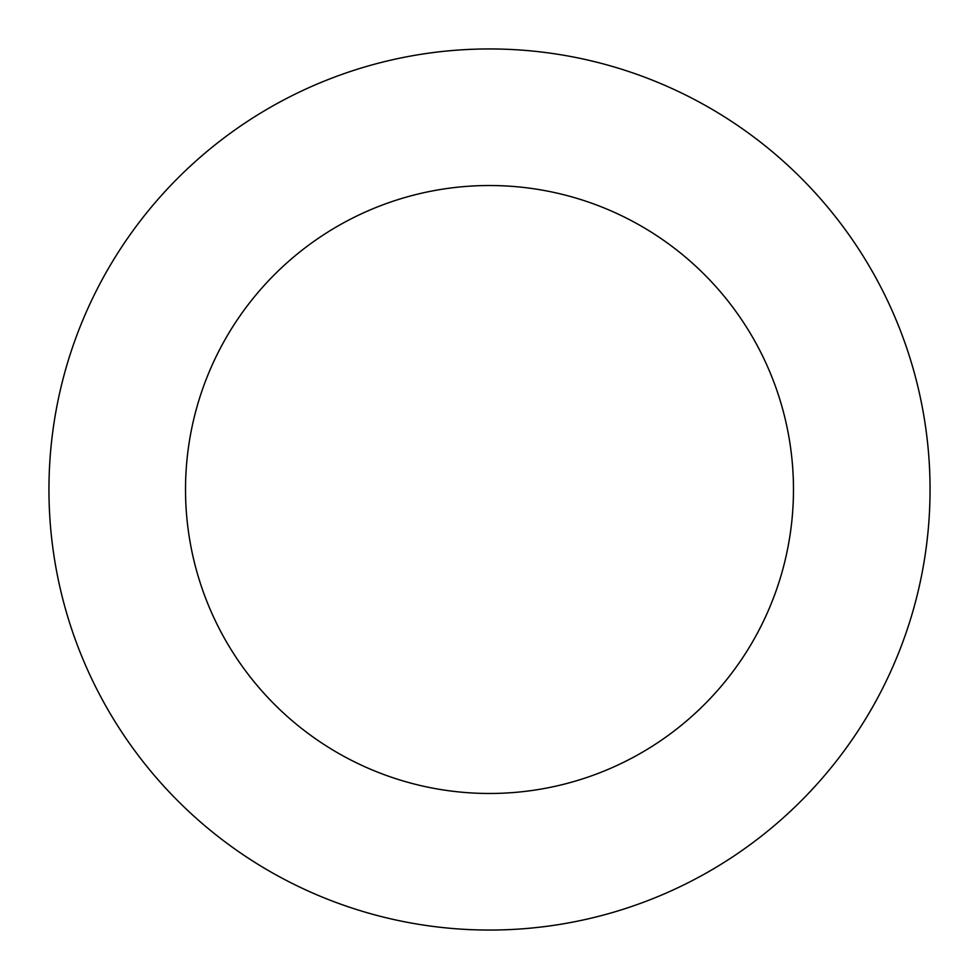 <?xml version="1.0" encoding="UTF-8"?>
<svg xmlns="http://www.w3.org/2000/svg" width="979" height="979" viewBox="0 0 979 979"><rect width="100%" height="100%" fill="white"/><g stroke="black" fill="none" stroke-linecap="round" stroke-linejoin="round"><path stroke-width="1.47" d="M185.52 489.5A303.979 303.979 0 0 1 641.49 226.247A303.979 303.979 0 0 1 641.49 752.753A303.979 303.979 0 0 1 185.52 489.5M48.95 489.5A440.55 440.55 0 0 1 709.775 107.971A440.55 440.55 0 0 1 709.775 871.029A440.55 440.55 0 0 1 48.95 489.5"/></g></svg>

